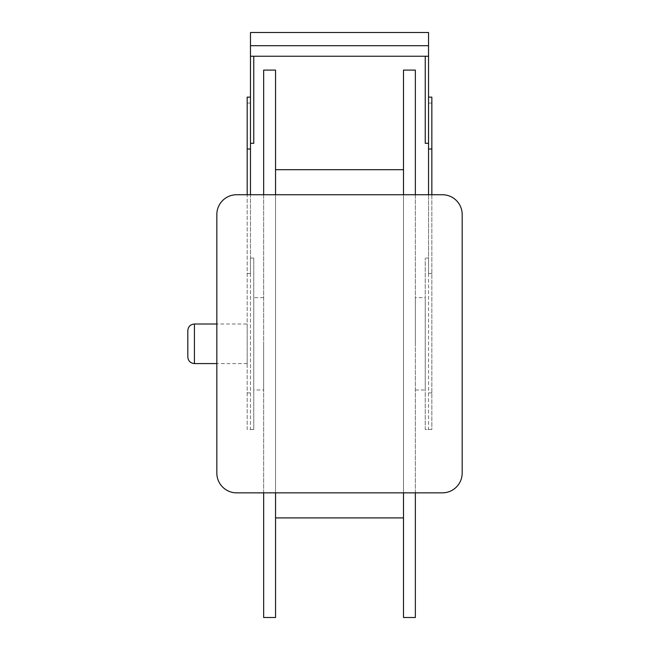 <?xml version="1.0" encoding="UTF-8"?>
<svg xmlns="http://www.w3.org/2000/svg" width="650" height="650" viewBox="0 0 650 650"><rect width="100%" height="100%" fill="white"/><g stroke="black" fill="none" stroke-linecap="round" stroke-linejoin="round"><path stroke-width="0.49" stroke-dasharray="3.25 2.44" d="M403.488 194.74L403.488 492.846M415.358 492.846L415.358 194.74M415.358 70.094L415.358 617.5M403.488 617.5L403.488 70.094M187.817 356.988L187.817 330.606M250.477 56.241L428.545 56.241L428.545 32.5L250.477 32.5L250.477 273.52L250.477 258.058L253.768 258.058L253.768 429.536L253.768 258.058L250.477 258.058L250.477 194.74M428.545 143.301L428.545 97.134L428.545 143.301L425.246 143.301L425.246 56.241M247.179 324.009L247.179 363.586L247.179 324.009L216.84 324.009M415.358 343.793L415.358 297.627L415.358 343.793M275.535 492.846L275.535 194.74M275.535 70.094L275.535 617.5M263.664 492.846L263.664 194.74M263.664 70.094L263.664 617.5M403.488 517.912L403.488 169.683L403.488 517.912M425.246 297.627L425.246 389.959L425.246 297.627L415.358 297.627M263.664 343.793L263.664 389.959L263.664 343.793M253.768 389.959L253.768 297.627L253.768 389.959L263.664 389.959M275.535 517.912L275.535 169.683L275.535 517.912M250.477 429.536L253.768 429.536L250.477 429.536L250.477 258.058L250.477 429.536L247.179 429.536L247.179 194.74M247.179 97.134L247.179 429.536M250.477 119.803L250.477 143.301L250.477 119.803M253.768 56.241L253.768 143.301L250.477 143.301M236.624 492.846L442.398 492.846A19.784 19.784 0 0 0 462.183 473.062L462.183 214.533A19.784 19.784 0 0 0 442.398 194.74L236.624 194.74A19.784 19.784 0 0 0 216.84 214.533L216.84 473.062A19.784 19.784 0 0 0 236.624 492.846M431.844 273.52L428.545 273.52L428.545 258.058L428.545 429.536L425.246 429.536L425.246 258.058L425.246 429.536L431.844 429.536L431.844 97.134M428.545 194.74L428.545 258.058L425.246 258.058L428.545 258.058L428.545 429.536M431.844 194.74L431.844 429.536M428.545 273.52L428.545 56.241M194.415 363.586L194.415 324.009M247.179 392.909L250.477 392.909M247.179 273.52L250.477 273.52M247.179 103.082L250.477 103.082M428.545 45.687L250.477 45.687M431.844 392.909L428.545 392.909M431.844 103.082L428.545 103.082M247.179 363.586L216.84 363.586M415.358 389.959L425.246 389.959M263.664 297.627L253.768 297.627"/><path stroke-width="0.97" d="M415.358 194.74L415.358 70.094L403.488 70.094L403.488 194.74M403.488 492.846L403.488 617.5L415.358 617.5L415.358 492.846M187.817 330.606L187.817 356.988C188.207 360.994 190.409 363.188 194.415 363.586L194.415 324.009C190.409 324.399 188.207 326.601 187.817 330.606M250.477 194.74L250.477 143.301L253.768 143.301L253.768 56.241L250.477 56.241L250.477 32.5L428.545 32.5L428.545 194.74M253.768 56.241L428.545 56.241M425.246 56.241L425.246 143.301L428.545 143.301M216.84 324.009L194.415 324.009M263.664 492.846L263.664 617.5L275.535 617.5L275.535 492.846M275.535 194.74L275.535 70.094L263.664 70.094L263.664 194.74M275.535 517.912L403.488 517.912M247.179 194.74L247.179 97.134L250.477 97.134M250.477 143.301L250.477 56.241M236.624 492.846L442.398 492.846A19.784 19.784 0 0 0 462.183 473.062L462.183 214.533A19.784 19.784 0 0 0 442.398 194.74L236.624 194.74A19.784 19.784 0 0 0 216.84 214.533L216.84 473.062A19.784 19.784 0 0 0 236.624 492.846M428.545 97.134L431.844 97.134L431.844 194.74M428.545 45.687L250.477 45.687M247.179 148.996L250.477 148.996M431.844 148.996L428.545 148.996M216.84 363.586L194.415 363.586M275.535 169.683L403.488 169.683"/></g></svg>
